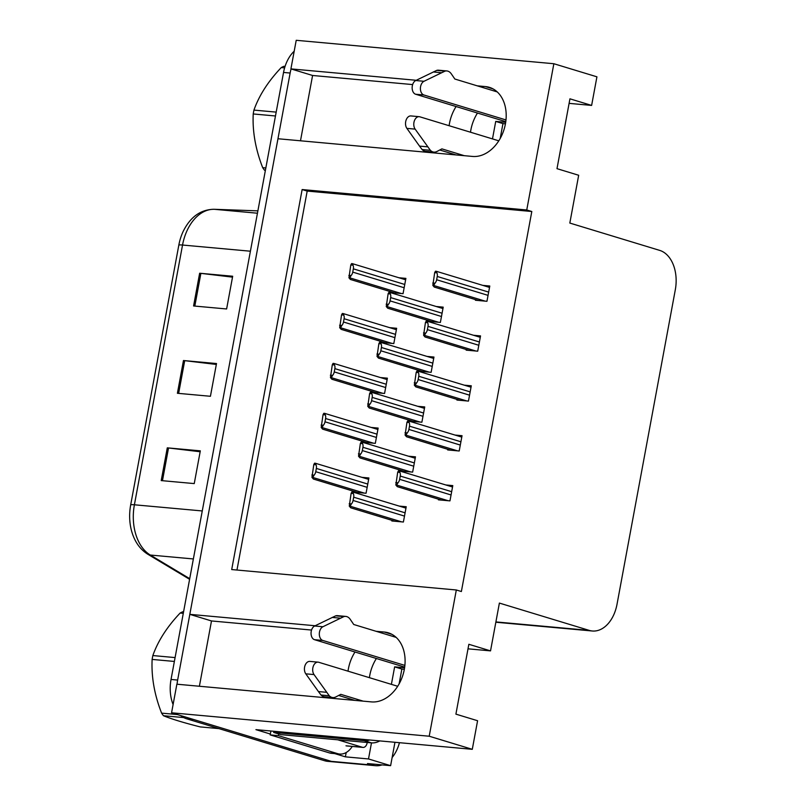<?xml version="1.0" encoding="UTF-8"?>
<svg xmlns="http://www.w3.org/2000/svg" width="806" height="806" viewBox="0 0 806 806"><rect width="100%" height="100%" fill="white"/><g stroke="black" fill="none" stroke-linecap="round" stroke-linejoin="round"><path stroke-width="1.21" d="M470.503 132.214A35.706 26.286 106.9 0 1 470.865 129.947A35.706 26.286 106.9 0 1 477.484 113.042M449.113 125.706A35.706 26.286 106.9 0 1 449.476 123.439A35.706 26.286 106.9 0 1 456.095 106.533M369.4 677.675A35.706 26.286 106.9 0 1 369.763 675.408A35.706 26.286 106.9 0 1 376.392 658.502M355.003 652.004A35.706 26.286 -73.1 0 0 348.373 668.909A35.706 26.286 -73.1 0 0 348.011 671.176M315.146 625.748L189.813 614.353L277.969 138.743L472.518 156.435A35.706 26.286 -73.1 0 0 505.422 123.912A35.706 26.286 -73.1 0 0 489.383 87.35A35.706 26.286 -73.1 0 0 485.464 86.585L477.212 85.829M382.084 764.894A33.469 22.397 -84.8 0 1 375.596 765.7L334.299 761.942A33.469 22.397 -84.8 0 1 331.266 761.348L171.567 712.796L176.867 684.203L371.425 701.895A35.706 26.286 -73.1 0 0 404.32 669.373A35.706 26.286 -73.1 0 0 388.28 632.811A35.706 26.286 -73.1 0 0 384.371 632.045L376.11 631.3M346.187 752.522L345.381 756.844L334.722 753.6M270.342 734.034L255.925 729.642L472.286 749.318L477.585 720.725L455.904 714.136L468.85 644.286L490.532 650.875L499.388 603.079L589.277 630.403A33.469 22.397 95.2 0 0 592.319 630.997A33.469 22.397 95.2 0 0 617.023 604.258L675.317 289.727A33.469 22.397 95.2 0 0 659.711 250.394L569.822 223.061L578.678 175.265L556.996 168.666L569.943 98.826L591.624 105.415L596.924 76.822L553.853 63.724L296.215 40.3L290.916 68.893L416.239 80.288M371.485 742.87L368.503 758.95L345.381 756.844M368.503 758.95L390.618 765.67L394.95 742.286M375.596 765.7A33.469 22.397 -84.8 0 1 372.553 765.106L367.496 763.564L390.618 765.67M399.454 742.699A33.469 22.397 -84.8 0 1 392.129 757.519M553.853 63.724L526.751 209.973L302.139 189.551L231.705 569.56L456.317 589.982L429.215 736.221L472.286 749.318M429.215 736.221L171.567 712.796M300.487 140.788L312.587 75.482L290.916 68.893M311.549 630.05L211.494 620.952L199.394 686.249M211.494 620.952L189.813 614.353M569.107 103.37L591.624 105.415M468.004 648.83L490.532 650.875M456.317 589.982L461.375 591.523L531.809 211.504L526.751 209.973M531.809 211.504L307.197 191.082L236.964 570.033M307.197 191.082L302.139 189.551M447.763 449.305L447.652 449.929L459.208 450.987L462.04 435.703L455.108 435.069M457.012 399.403L456.901 400.038L468.457 401.086L471.288 385.802L464.357 385.177M466.261 349.512L466.15 350.136L477.706 351.184L480.537 335.911L473.606 335.276M475.51 299.61L475.399 300.245L486.955 301.293L489.786 286.009L482.854 285.384M438.514 499.196L438.404 499.831L449.96 500.879L452.791 485.605L445.859 484.97M401.197 470.442L401.076 471.067L412.642 472.115L415.473 456.841L408.531 456.206M410.445 420.541L410.325 421.165L421.881 422.223L424.722 406.939L417.78 406.315M419.684 370.639L419.573 371.274L431.129 372.322L433.96 357.048L427.029 356.413M428.933 320.748L428.822 321.372L440.378 322.43L443.209 307.146L436.278 306.512M391.948 520.333L391.827 520.968L403.393 522.016L406.224 506.732L399.292 506.108M363.869 441.678L363.748 442.303L375.314 443.35L378.145 428.077L371.213 427.442M373.118 391.776L372.997 392.411L384.563 393.459L387.394 378.175L380.462 377.551M382.366 341.885L382.245 342.51L393.812 343.558L396.643 328.284L389.701 327.649M391.615 291.984L391.494 292.608L403.05 293.666L405.892 278.382L398.95 277.758M354.62 491.569L354.499 492.204L366.065 493.252L368.896 477.968L361.965 477.343M412.642 84.58L312.587 75.482M177.048 684.223A33.469 22.397 -84.8 0 1 177.642 680.062L290.14 73.044A33.469 22.397 -84.8 0 1 291.087 68.943M186.639 718.791L324.657 760.753A33.469 22.397 -84.8 0 0 327.699 761.348L334.299 761.942A33.469 22.397 -84.8 0 1 331.266 761.348L193.249 719.385L186.639 718.791A33.469 22.397 -84.8 0 1 180.766 715.597M130.683 504.888L178.821 245.135A41.438 27.726 -84.8 0 1 183.053 231.675C190.246 216.975 200.583 209.51 214.053 209.288A11.153 8.282 92.1 0 1 214.396 209.308A44.632 29.862 95.2 0 0 182.539 245.034L134.401 504.788A11.153 1.138 -169.5 0 0 130.683 504.888A41.438 27.726 -84.8 0 0 131.378 530.237C134.27 541.169 139.75 549.168 147.82 554.246A11.153 7.889 121 0 0 150.309 555.042L189.712 578.678M173.099 704.555A33.469 22.397 -84.8 0 1 171.033 679.458L283.541 72.439A33.469 22.397 -84.8 0 1 294.19 51.211M167.285 447.844L200.321 450.846L194.246 483.59L161.22 480.588L167.285 447.844A8.926 0.907 -169.5 0 1 168.525 447.975L162.459 480.698M199.646 273.234L232.682 276.236L226.617 308.97L193.581 305.968L199.646 273.234A8.926 0.907 -169.5 0 1 200.885 273.365L194.82 306.079M183.466 360.534L216.502 363.546L210.426 396.28L177.401 393.278L183.466 360.534A8.926 0.907 -169.5 0 1 184.705 360.665L178.64 393.388M216.33 364.443L184.705 360.665M232.511 277.133L200.885 273.365M200.15 451.753L168.525 447.975M314.582 463.178L315.408 463.259L316.012 464.77L313.796 464.568L314.582 463.178M368.634 479.369L315.408 463.259M357.622 492.486L313.393 479.036L311.952 477.364L312.778 477.444L314.088 475.177A5.582 4.111 -73.1 0 0 315.75 471.701L316.355 468.427A5.582 4.111 -73.1 0 0 316.012 464.77M311.952 477.364L313.796 464.568M311.872 474.976L314.088 475.177M351.91 491.942L352.736 492.013L353.34 493.534L351.124 493.332L351.91 491.942M405.962 508.133L352.736 492.013M394.95 521.25L350.721 507.8L349.28 506.128L350.106 506.208L351.406 503.941A5.582 4.111 -73.1 0 0 353.078 500.466L353.683 497.191A5.582 4.111 -73.1 0 0 353.34 493.534M349.28 506.128L351.124 493.332M349.2 503.74L351.406 503.941M398.476 470.805L399.302 470.885L399.907 472.397L397.701 472.195L398.476 470.805M452.539 486.995L399.302 470.885M441.517 500.113L397.298 486.663L395.847 485L396.673 485.071L397.983 482.804A5.582 4.111 -73.1 0 0 399.645 479.328L400.25 476.054A5.582 4.111 -73.1 0 0 399.907 472.397M395.847 485L397.701 472.195M395.766 482.603L397.983 482.804M397.701 686.279L318.763 662.28A7.123 4.765 -84.8 0 0 318.108 662.149A7.123 4.765 -84.8 0 0 313.191 666.532A7.123 4.765 -84.8 0 0 314.038 674.582L329.261 695.769L321 695.014L318.43 691.568L305.786 673.826L314.038 674.582M391.394 684.365L394.638 666.864L404.592 667.771M399.111 683.921L401.862 669.061L394.638 666.864M352.262 746.437A22.316 14.931 -84.8 0 1 339.679 754.053L331.427 753.308A22.316 14.931 -84.8 0 1 329.402 752.905L270.151 734.891A22.316 14.931 95.2 0 0 270.363 733.923A22.316 14.931 -84.8 0 0 270.846 731.002M339.679 754.053A22.316 14.931 -84.8 0 1 337.654 753.66L278.402 735.646L270.151 734.891M278.765 733.994A22.316 14.931 -84.8 0 1 278.402 735.646M273.849 731.274A22.316 16.422 106.9 0 1 273.657 732.442L280.881 734.639L371.385 742.86A22.316 16.422 -73.1 0 0 379.807 740.905M273.657 732.442L364.161 740.664A22.316 16.422 -73.1 0 0 369.692 739.989M401.862 669.061L404.34 669.292M396.159 637.395L353.743 624.499L350.227 619.33A11.153 7.466 -84.8 0 0 345.764 616.419A11.153 7.466 -84.8 0 0 343.93 616.58L322.904 626.746A7.123 4.765 -84.8 0 0 319.307 633.929A7.123 4.765 -84.8 0 0 322.803 640.448L404.884 665.403M345.764 616.419L337.502 615.663A11.153 7.466 -84.8 0 0 335.679 615.834L314.652 626A7.123 4.765 95.2 0 0 311.045 633.184A7.123 4.765 95.2 0 0 314.552 639.702L322.803 640.448M404.683 667.106L314.552 639.702M335.679 615.834L343.93 616.58M332.163 617.426L340.424 618.182M321 695.014A11.153 7.466 -84.8 0 0 324.566 696.817L332.818 697.573A11.153 7.466 -84.8 0 0 335.84 696.928L340.797 694.339L363.163 701.139M354.912 700.394L338.671 695.457M318.108 662.149L309.857 661.404A7.123 4.765 95.2 0 0 304.93 665.786A7.123 4.765 95.2 0 0 305.786 673.826M332.818 697.573A11.153 7.466 -84.8 0 1 329.261 695.769M326.682 692.314L318.43 691.568M323.831 413.287L324.657 413.357L325.261 414.868L323.045 414.667L323.831 413.287M377.883 429.477L324.657 413.357M366.871 442.585L322.642 429.145L321.201 427.472L322.027 427.543L323.327 425.276A5.582 4.111 -73.1 0 0 324.999 421.8L325.604 418.526A5.582 4.111 -73.1 0 0 325.261 414.868M321.201 427.472L323.045 414.667M321.12 425.074L323.327 425.276M333.08 363.385L333.906 363.456L334.51 364.977L332.294 364.775L333.08 363.385M387.132 379.576L333.906 363.456M376.12 392.693L331.891 379.243L330.45 377.571L331.276 377.651L332.576 375.384A5.582 4.111 -73.1 0 0 334.248 371.909L334.853 368.634A5.582 4.111 -73.1 0 0 334.51 364.977M330.45 377.571L332.294 364.775M330.369 375.183L332.576 375.384M342.328 313.484L343.144 313.564L343.759 315.075L341.543 314.874L342.328 313.484M396.381 329.684L343.144 313.564M385.369 342.792L341.14 329.342L339.699 327.679L340.515 327.75L341.825 325.483A5.582 4.111 -73.1 0 0 343.487 322.007L344.102 318.733A5.582 4.111 -73.1 0 0 343.759 315.075M339.699 327.679L341.543 314.874M339.608 325.281L341.825 325.483M351.577 263.592L352.393 263.663L353.008 265.184L350.791 264.983L351.577 263.592M405.63 279.783L352.393 263.663M394.608 292.9L350.388 279.45L348.948 277.778L349.764 277.848L351.073 275.592A5.582 4.111 -73.1 0 0 352.736 272.116L353.35 268.841A5.582 4.111 -73.1 0 0 353.008 265.184M348.948 277.778L350.791 264.983M348.857 275.39L351.073 275.592M361.159 442.041L361.975 442.121L362.589 443.632L360.373 443.431L361.159 442.041M415.211 458.241L361.975 442.121M404.199 471.349L359.97 457.909L358.529 456.236L359.345 456.307L360.655 454.04A5.582 4.111 -73.1 0 0 362.317 450.564L362.932 447.29A5.582 4.111 -73.1 0 0 362.589 443.632M358.529 456.236L360.373 443.431M358.438 453.838L360.655 454.04M370.407 392.149L371.223 392.22L371.838 393.741L369.622 393.54L370.407 392.149M424.46 408.34L371.223 392.22M413.438 421.457L369.219 408.007L367.778 406.335L368.594 406.405L369.904 404.149A5.582 4.111 -73.1 0 0 371.566 400.673L372.181 397.398A5.582 4.111 -73.1 0 0 371.838 393.741M367.778 406.335L369.622 393.54M367.687 403.947L369.904 404.149M379.646 342.248L380.472 342.328L381.077 343.84L378.87 343.638L379.646 342.248M433.709 358.438L380.472 342.328M422.687 371.556L378.467 358.106L377.017 356.433L377.843 356.514L379.152 354.247A5.582 4.111 -73.1 0 0 380.815 350.771L381.429 347.497A5.582 4.111 -73.1 0 0 381.077 343.84M377.017 356.433L378.87 343.638M376.936 354.046L379.152 354.247M388.895 292.356L389.721 292.427L390.326 293.948L388.119 293.747L388.895 292.356M442.957 308.547L389.721 292.427M431.935 321.654L387.716 308.214L386.265 306.542L387.092 306.612L388.401 304.356A5.582 4.111 -73.1 0 0 390.064 300.88L390.668 297.605A5.582 4.111 -73.1 0 0 390.326 293.948M386.265 306.542L388.119 293.747M386.185 304.154L388.401 304.356M407.725 420.913L408.551 420.984L409.156 422.505L406.949 422.304L407.725 420.913M461.788 437.104L408.551 420.984M450.766 450.211L406.546 436.771L405.096 435.099L405.922 435.169L407.232 432.913A5.582 4.111 -73.1 0 0 408.894 429.437L409.498 426.162A5.582 4.111 -73.1 0 0 409.156 422.505M405.096 435.099L406.949 422.304M405.015 432.711L407.232 432.913M416.974 371.012L417.8 371.092L418.405 372.604L416.188 372.402L416.974 371.012M471.036 387.202L417.8 371.092M460.014 400.32L415.795 386.87L414.344 385.197L415.171 385.278L416.48 383.011A5.582 4.111 -73.1 0 0 418.143 379.535L418.747 376.261A5.582 4.111 -73.1 0 0 418.405 372.604M414.344 385.197L416.188 372.402M414.264 382.81L416.48 383.011M426.223 321.12L427.049 321.191L427.654 322.702L425.437 322.501L426.223 321.12M480.275 337.311L427.049 321.191M469.263 350.419L425.034 336.979L423.593 335.306L424.419 335.377L425.729 333.11A5.582 4.111 -73.1 0 0 427.392 329.634L427.996 326.359A5.582 4.111 -73.1 0 0 427.654 322.702M423.593 335.306L425.437 322.501M423.513 332.908L425.729 333.11M435.472 271.219L436.298 271.29L436.902 272.811L434.686 272.609L435.472 271.219M489.524 287.41L436.298 271.29M478.512 300.527L434.283 287.077L432.842 285.405L433.668 285.485L434.978 283.218A5.582 4.111 -73.1 0 0 436.64 279.742L437.245 276.468A5.582 4.111 -73.1 0 0 436.902 272.811M432.842 285.405L434.686 272.609M432.762 283.017L434.978 283.218M367.204 742.487L367.123 742.951A5.582 3.738 -84.8 0 1 363.002 747.414A5.582 3.738 -84.8 0 1 362.499 747.313L337.825 739.817M174.368 661.444L152.133 659.419A60.248 40.32 -84.8 0 1 152.465 657.484A60.248 40.32 -84.8 0 1 152.848 655.56L175.083 657.585M183.294 613.326L180.151 613.034C167.094 626.786 157.986 640.961 152.848 655.56M180.151 613.034A60.248 40.32 -84.8 0 1 182.73 611.774L183.566 611.855M183.728 717.572L163.457 715.728A60.248 40.32 -84.8 0 1 161.603 713.129L177.37 714.559M163.457 715.728C171.688 719.083 183.949 722.811 200.241 726.911L218.97 728.614M152.133 659.419C151.276 676.889 154.43 694.792 161.603 713.129M498.793 140.818L419.855 116.82A7.123 4.765 -84.8 0 0 419.211 116.689A7.123 4.765 -84.8 0 0 414.284 121.071A7.123 4.765 -84.8 0 0 415.14 129.121L430.354 150.299L422.092 149.553L419.523 146.098L406.879 128.366L415.14 129.121M492.486 138.894L495.73 121.404L505.684 122.311M500.204 138.451L502.954 123.6L495.73 121.404M502.954 123.6L505.433 123.822M497.252 91.924L454.846 79.028L451.32 73.87A11.153 7.466 -84.8 0 0 446.856 70.948A11.153 7.466 -84.8 0 0 445.033 71.119L424.006 81.285A7.123 4.765 -84.8 0 0 420.4 88.469A7.123 4.765 -84.8 0 0 423.896 94.987L505.977 119.943M446.856 70.948L438.605 70.203A11.153 7.466 -84.8 0 0 436.771 70.364L415.745 80.529A7.123 4.765 95.2 0 0 412.148 87.713A7.123 4.765 95.2 0 0 415.644 94.242L423.896 94.987M505.785 121.646L415.644 94.242M436.771 70.364L445.033 71.119M433.265 71.966L441.517 72.721M422.092 149.553A11.153 7.466 -84.8 0 0 425.659 151.357L433.91 152.112A11.153 7.466 -84.8 0 0 436.943 151.468L441.9 148.878L464.266 155.679M456.005 154.933L439.764 149.997M419.211 116.689L410.949 115.933A7.123 4.765 95.2 0 0 406.023 120.326A7.123 4.765 95.2 0 0 406.879 128.366M433.91 152.112A11.153 7.466 -84.8 0 1 430.354 150.299M427.785 146.853L419.523 146.098M275.471 115.983L253.225 113.958A60.248 40.32 -84.8 0 1 253.558 112.024A60.248 40.32 -84.8 0 1 253.94 110.1L276.186 112.115M284.609 67.875L281.254 67.573C268.186 81.325 259.079 95.501 253.94 110.1M281.254 67.573A60.248 40.32 -84.8 0 1 283.823 66.314L285.052 66.424M265.396 170.348L264.559 170.268A60.248 40.32 -84.8 0 1 262.696 167.668L265.839 167.95M253.225 113.958C252.369 131.418 255.532 149.322 262.696 167.668M493.05 88.892L485.464 86.585M391.958 634.352L384.371 632.045M372.553 765.106L324.657 760.753M589.277 630.403L495.892 621.92M178.821 245.135A11.153 1.138 10.5 0 1 182.539 245.034L250.404 251.21M202.266 510.954L134.401 504.788A44.632 29.862 95.2 0 0 150.309 555.042L193.369 558.951M214.053 209.288L257.88 210.86L214.396 209.308L257.446 213.217M171.033 679.458L177.642 680.062M283.541 72.439L290.14 73.044M367.768 484.063L316.355 468.427M367.163 487.328L315.75 471.701M364.231 493.081L312.778 477.444M405.096 512.817L353.683 497.191M404.491 516.092L353.078 500.466M401.549 521.845L350.106 506.208M451.662 491.69L400.25 476.054M451.058 494.965L399.645 479.328M448.126 500.717L396.673 485.071M337.654 753.66L329.402 752.905M364.161 740.664L371.385 742.86M314.652 626L322.904 626.746M377.017 434.162L325.604 418.526M376.412 437.436L324.999 421.8M373.47 443.189L322.027 427.543M386.265 384.26L334.853 368.634M385.661 387.535L334.248 371.909M382.719 393.288L331.276 377.651M395.514 334.369L344.102 318.733M394.9 337.643L343.487 322.007M391.968 343.396L340.515 327.75M404.763 284.468L353.35 268.841M404.149 287.742L352.736 272.116M401.217 293.495L349.764 277.848M414.344 462.926L362.932 447.29M413.73 466.2L362.317 450.564M410.798 471.953L359.345 456.307M423.593 413.025L372.181 397.398M422.979 416.299L371.566 400.673M420.047 422.052L368.594 406.405M432.842 363.133L381.429 347.497M432.228 366.408L380.815 350.771M429.296 372.16L377.843 356.514M442.081 313.232L390.668 297.605M441.476 316.506L390.064 300.88M438.545 322.259L387.092 306.612M460.911 441.789L409.498 426.162M460.307 445.063L408.894 429.437M457.375 450.816L405.922 435.169M470.16 391.897L418.747 376.261M469.555 395.172L418.143 379.535M466.624 400.914L415.171 385.278M479.409 341.996L427.996 326.359M478.804 345.27L427.392 329.634M475.872 351.023L424.419 335.377M488.658 292.094L437.245 276.468M488.053 295.369L436.64 279.742M485.121 301.122L433.668 285.485M362.499 747.313L345.976 745.812M415.745 80.529L424.006 81.285M592.319 630.997L495.841 622.232M189.591 579.302L147.82 554.246M363.002 747.414L346.489 745.913"/></g></svg>
